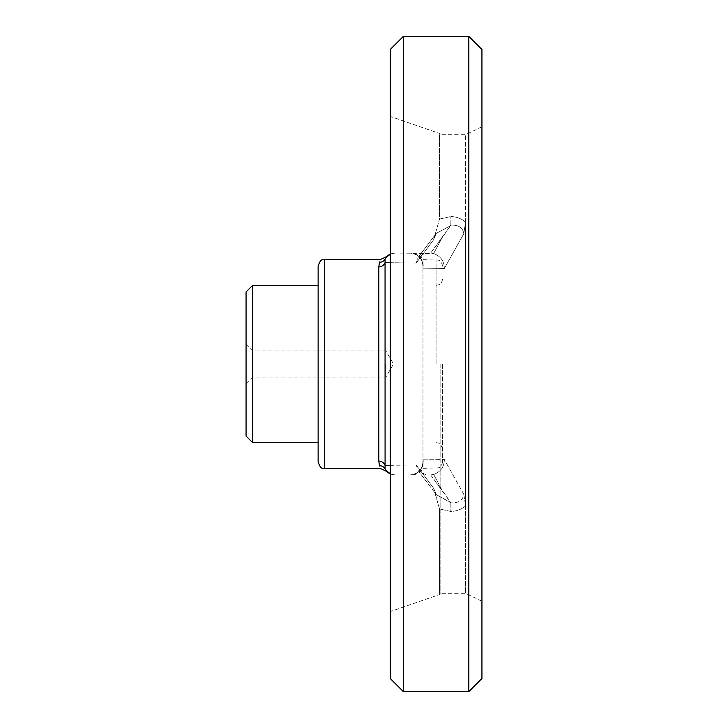 <?xml version="1.0" encoding="UTF-8"?>
<svg xmlns="http://www.w3.org/2000/svg" width="728" height="728" viewBox="0 0 728 728"><rect width="100%" height="100%" fill="white"/><g stroke="black" fill="none" stroke-linecap="round" stroke-linejoin="round"><path stroke-width="0.55" stroke-dasharray="3.64 2.73" d="M318.136 442.624L318.136 285.376M385.922 364L385.922 377.104L385.922 364M252.616 364L252.616 377.104L252.616 364M246.064 364L246.064 383.656L246.064 364M252.616 442.624L252.616 285.376M246.064 436.072L246.064 291.928M422.968 268.869L422.968 459.131L444.298 459.441L422.968 459.131L422.968 268.869L444.298 268.559L463.8 233.734L444.298 268.559L422.968 268.869L422.968 259.659L422.968 268.869A13.104 13.049 -90 0 0 410.201 253.071C411.329 253.071 411.329 253.071 410.201 253.071A13.104 13.049 -90 0 1 422.968 268.869M463.8 494.267L444.298 459.441L463.8 494.267C462.826 500.409 458.504 503.257 450.841 502.811C458.494 503.266 462.817 500.418 463.8 494.267L465.556 505.86L463.8 494.267M465.556 222.14L465.556 505.86L465.556 222.14L463.8 233.734C462.826 227.591 458.504 224.743 450.841 225.189L442.042 237.838L433.67 253.499C440.768 256.238 444.308 261.261 444.298 268.559C444.308 261.261 440.768 256.238 433.67 253.499L442.042 237.838L430.639 253.08L433.67 253.499L396.214 253.071C394.585 253.071 394.585 253.071 396.214 253.071L430.639 253.08L450.841 225.189C458.494 224.734 462.817 227.582 463.8 233.734L465.556 222.14C461.679 218.691 456.784 216.817 450.86 216.507C456.747 216.798 461.643 218.673 465.556 222.14L465.556 134.68L465.556 222.14M390.208 364L390.208 611.602L390.208 364M440.131 364L440.131 594.339L440.131 364M390.208 254.536A13.104 13.068 90 0 1 396.214 253.071A13.104 13.068 -90 0 0 385.085 259.305A6.552 6.361 17.3 0 1 379.516 262.253C380.689 258.577 380.689 258.577 379.516 262.253L378.797 266.885A6.552 6.088 -0 0 0 385.057 262.59L385.057 465.41A6.552 6.088 180 0 0 378.797 461.115L379.552 465.847M379.579 465.938L379.907 466.939M380.18 467.813L380.334 468.322M436.072 364L436.072 259.659L436.072 364M442.624 364L442.624 461.789L442.624 364M379.516 465.747A6.552 6.361 162.7 0 1 385.085 468.695C385.321 471.289 385.321 471.289 385.085 468.695A13.104 13.068 -90 0 0 396.214 474.929L430.639 474.92L442.042 490.162L433.67 474.501L442.042 490.162L450.687 502.384L436.318 494.649L450.841 502.811L430.639 474.92L410.201 474.929A13.104 13.049 -90 0 0 422.968 459.131L422.968 468.341L422.968 459.131A13.104 13.049 -90 0 1 410.201 474.929C411.329 474.929 411.329 474.929 410.201 474.929L430.357 474.929L426.171 474.929L418.218 470.761L416.234 464.955L386.022 465.383M439.503 219.101L450.86 216.507L439.503 219.101L439.503 134.68L439.503 219.101L433.588 239.803L416.234 263.045L433.588 239.803L436.318 233.351L433.588 239.803L439.503 219.101M450.687 225.616L436.318 233.351L450.687 225.616M388.415 262.69L416.234 263.045L418.218 257.239L436.318 233.351L418.218 257.239L426.171 253.071L418.218 257.239L416.234 263.045L390.208 262.726M390.208 465.274L416.234 464.955L433.588 488.197L416.234 464.955L418.218 470.761L426.171 474.929L396.214 474.929A13.104 13.068 -90 0 1 390.208 473.464M439.503 508.899L433.588 488.197L436.318 494.649L433.588 488.197L436.318 494.649L418.218 470.761L436.318 494.649L434.816 492.046L439.503 508.899L439.503 593.32L439.503 508.899L450.86 511.493C456.747 511.202 461.643 509.327 465.556 505.86L465.556 593.32L465.556 505.86C461.679 509.309 456.784 511.183 450.86 511.493L439.503 508.899M385.085 259.305C385.321 256.711 385.321 256.711 385.085 259.305M396.214 474.929C394.585 474.929 394.585 474.929 396.214 474.929M450.841 225.189L450.86 216.507L450.841 225.189M433.67 474.501C440.768 471.762 444.308 466.739 444.298 459.441C444.308 466.739 440.768 471.762 433.67 474.501L430.639 474.92L433.67 474.501M468.832 36.4L468.832 691.6M481.936 49.504L481.936 678.496M390.208 678.496L390.208 49.504M403.312 691.6L403.312 36.4M481.936 364L481.936 126.781L481.936 364M450.841 502.811L450.86 511.493L450.841 502.811M378.797 461.115L378.797 266.885M324.688 468.504L324.688 259.496M246.064 383.656L252.616 377.104L385.922 377.104L393.484 364L385.922 350.896L252.616 350.896L246.064 344.344M481.936 126.781L465.556 134.68L439.503 134.68L440.131 133.661L390.208 116.398M481.936 601.219L465.556 593.32L439.503 593.32L440.131 594.339L390.208 611.602M442.624 266.211C441.095 259.705 438.438 260.451 438.529 260.142L422.968 259.659C420.356 255.437 416.562 253.244 411.602 253.071M442.624 461.789C441.095 468.295 438.438 467.549 438.529 467.858L422.968 468.341C420.356 472.563 416.562 474.756 411.602 474.929M422.968 266.175C422.185 258.222 417.817 253.854 409.864 253.071C417.817 253.854 422.185 258.222 422.968 266.175M390.208 253.954L394.931 253.071M390.208 474.046L394.931 474.929M436.072 442.624L438.675 443.161C439.548 442.515 440.868 444.517 442.624 449.176M436.072 285.376L438.72 284.821C438.62 284.748 441.687 284.402 442.624 278.824M422.968 461.825C422.185 469.778 417.817 474.146 409.864 474.929C417.817 474.146 422.185 469.778 422.968 461.825"/><path stroke-width="1.09" d="M318.136 364L318.136 461.952L318.136 442.624L252.616 442.624L252.616 285.376L318.136 285.376L318.136 266.048L318.136 364M386.022 465.383L385.057 465.41A6.552 6.088 0 0 0 378.797 461.115L379.516 465.747C380.689 469.424 380.689 469.424 379.516 465.747A6.552 6.361 -17.3 0 1 385.085 468.695L385.057 465.41L390.208 465.274M390.208 254.536A13.104 13.068 90 0 0 385.085 259.305A6.552 6.361 -162.7 0 1 379.516 262.253C380.689 258.577 380.689 258.577 379.516 262.253L378.797 266.885A6.552 6.088 180 0 0 385.057 262.59L388.415 262.69M252.616 285.376L246.064 291.928L246.064 436.072L252.616 442.624M385.085 259.305L385.057 262.59L385.085 259.305C385.321 256.711 385.321 256.711 385.085 259.305M390.208 262.726L385.057 262.59L385.085 468.695C385.321 471.289 385.321 471.289 385.085 468.695A13.104 13.068 -90 0 0 390.208 473.464M468.832 36.4L481.936 49.504L481.936 678.496L468.832 691.6L468.832 36.4L403.312 36.4L403.312 691.6L390.208 678.496L390.208 49.504L403.312 36.4M378.797 266.885L378.797 461.115M390.208 253.954L385.239 257.357L380.398 259.496L324.688 259.496L324.688 468.504C322.75 467.249 321.248 470.907 318.136 461.952M390.208 474.046L385.239 470.643L380.398 468.504L324.688 468.504M324.688 259.496C322.75 260.751 321.248 257.093 318.136 266.048M468.832 691.6L403.312 691.6"/></g></svg>
